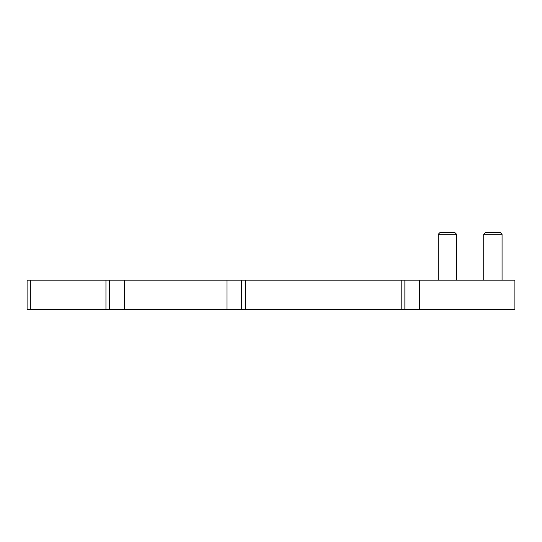 <?xml version="1.0" encoding="UTF-8"?>
<svg xmlns="http://www.w3.org/2000/svg" width="542" height="542" viewBox="0 0 542 542"><rect width="100%" height="100%" fill="white"/><g stroke="black" fill="none" stroke-linecap="round" stroke-linejoin="round"><path stroke-width="0.81" d="M404.867 280.167L404.867 309.509L514.9 309.509L514.9 280.167L241.657 280.167L241.657 309.509L245.33 309.509L245.33 280.167M404.867 309.509L245.33 309.509M226.99 309.509L226.99 280.167L109.62 280.167L109.62 309.509L241.657 309.509M226.99 280.167L241.657 280.167M109.62 280.167L27.1 280.167L27.1 309.509L30.765 309.509L30.765 280.167M109.62 309.509L30.765 309.509M483.721 280.167L483.721 234.286L502.061 234.286L502.061 280.167M485.524 232.491L483.721 234.286L485.524 232.491L500.266 232.491L502.061 234.286M438.248 280.167L438.248 234.286L456.581 234.286L456.581 280.167M440.043 232.491L438.248 234.286L440.043 232.491L454.785 232.491L456.581 234.286M419.542 309.509L419.542 280.167M401.202 309.509L401.202 280.167M124.294 309.509L124.294 280.167M105.954 309.509L105.954 280.167"/></g></svg>
